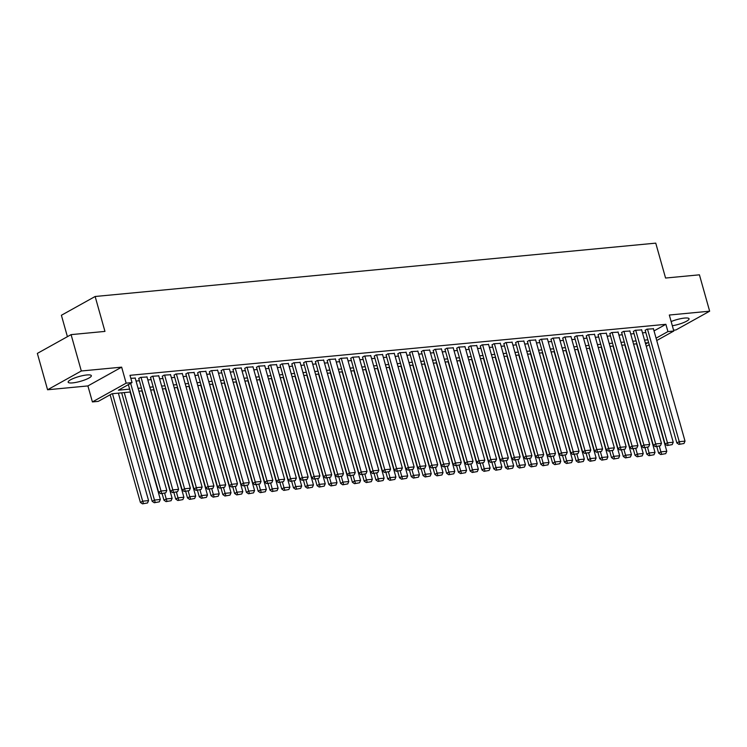 <?xml version="1.0" encoding="UTF-8"?>
<svg xmlns="http://www.w3.org/2000/svg" width="747" height="747" viewBox="0 0 747 747"><rect width="100%" height="100%" fill="white"/><g stroke="black" fill="none" stroke-linecap="round" stroke-linejoin="round"><path stroke-width="1.12" d="M72.636 382.884A12.045 2.502 164.3 0 0 85.167 379.765A12.045 2.502 164.3 0 0 91.349 375.666A12.045 2.502 164.3 0 0 86.867 374.966A12.045 2.502 164.3 0 0 74.336 378.075A12.045 2.502 164.3 0 0 68.154 382.184A12.045 2.502 164.3 0 0 72.636 382.884M672.319 325.739A12.045 2.502 164.3 0 0 689.07 318.773A12.045 2.502 164.3 0 0 684.579 318.073A12.045 2.502 164.3 0 0 671.142 321.546M130.445 391.998L111.975 393.753L98.296 401.363L92.404 401.923L126.15 383.155L132.032 382.595L118.353 390.205L129.642 389.131M87.913 385.928L121.649 367.15L81.311 370.988L71.086 334.628L37.35 353.406L47.575 389.766L87.913 385.928L92.404 401.923M67.417 336.673L61.394 315.271L95.14 296.494L655.754 243.139L665.568 278.043L699.425 274.821L709.65 311.191L669.312 315.029L673.813 331.024L656.744 340.52M673.57 330.183L675.914 329.959L709.65 311.191M81.311 370.988L47.575 389.766M135.226 378.113L130.828 378.29M147 376.992L140.455 377.375L138.765 378.589M158.775 375.872L152.239 376.255L150.549 377.468M170.559 374.751L164.013 375.134L162.323 376.348M182.333 373.631L175.788 374.014L174.098 375.218M194.108 372.51L187.572 372.893L185.882 374.098M205.892 371.39L199.346 371.773L197.656 372.977M217.666 370.269L211.121 370.643L209.431 371.857M229.441 369.149L222.905 369.522L221.215 370.736M241.225 368.019L234.679 368.402L232.989 369.616M253 366.898L246.454 367.281L244.764 368.495M264.774 365.778L258.238 366.161L256.548 367.375M276.558 364.657L270.012 365.04L268.322 366.254M288.333 363.537L281.787 363.92L280.097 365.134M300.107 362.416L293.571 362.799L291.881 364.013M311.891 361.296L305.346 361.679L303.655 362.893M323.666 360.175L317.12 360.558L315.43 361.772M335.44 359.055L328.904 359.438L327.214 360.652M347.224 357.934L340.679 358.317L338.989 359.531M358.999 356.814L352.453 357.197L350.763 358.411M370.773 355.693L364.237 356.076L362.547 357.29M382.557 354.573L376.012 354.956L374.322 356.17M394.332 353.452L387.786 353.835L386.096 355.04M406.107 352.332L399.57 352.715L397.88 353.919M417.89 351.211L411.345 351.594L409.655 352.799M429.665 350.091L423.119 350.464L421.429 351.678M441.44 348.97L434.903 349.344L433.213 350.558M453.224 347.85L446.678 348.223L444.988 349.437M464.998 346.72L458.453 347.103L456.762 348.317M476.773 345.6L470.236 345.982L468.546 347.196M488.557 344.479L482.011 344.862L480.321 346.076M500.331 343.359L493.786 343.741L492.096 344.955M512.106 342.238L505.57 342.621L503.88 343.835M523.89 341.118L517.344 341.5L515.654 342.714M535.664 339.997L529.119 340.38L527.429 341.594M547.439 338.877L540.903 339.259L539.213 340.473M559.223 337.756L552.677 338.139L550.987 339.353M570.997 336.636L564.452 337.018L562.762 338.232M582.772 335.515L576.236 335.898L574.546 337.112M594.556 334.395L588.01 334.777L586.32 335.991M606.331 333.274L599.785 333.657L598.095 334.871M618.105 332.154L611.569 332.536L609.879 333.741M629.889 331.033L623.343 331.416L621.653 332.62M641.664 329.913L635.118 330.295L633.428 331.5M654.036 330.902L665.876 324.31L129.987 375.321L132.032 382.595M136.047 381.054L139.372 380.737M147.831 379.934L151.146 379.616M159.606 378.813L162.93 378.496M171.38 377.693L174.705 377.375M183.164 376.572L186.479 376.255M194.939 375.452L198.263 375.134M206.714 374.322L210.038 374.014M218.498 373.201L221.812 372.893M230.272 372.081L233.596 371.773M242.047 370.96L245.371 370.643M253.831 369.84L257.145 369.522M265.605 368.719L268.929 368.402M277.38 367.599L280.704 367.281M289.164 366.478L292.479 366.161M300.938 365.358L304.262 365.04M312.713 364.237L316.037 363.92M324.497 363.117L327.812 362.799M336.271 361.996L339.596 361.679M348.046 360.876L351.37 360.558M359.83 359.755L363.145 359.438M371.604 358.635L374.929 358.317M383.379 357.514L386.703 357.197M395.163 356.394L398.478 356.076M406.938 355.273L410.262 354.956M418.712 354.153L422.036 353.835M430.496 353.023L433.811 352.715M442.271 351.902L445.595 351.594M454.045 350.782L457.369 350.474M465.829 349.661L469.144 349.344M477.604 348.541L480.928 348.223M489.378 347.42L492.703 347.103M501.162 346.3L504.477 345.982M512.937 345.179L516.261 344.862M524.711 344.059L528.036 343.741M536.495 342.938L539.81 342.621M548.27 341.818L551.594 341.5M560.045 340.697L563.369 340.38M571.828 339.577L575.143 339.259M583.603 338.456L586.927 338.139M595.378 337.336L598.702 337.018M607.162 336.215L610.476 335.898M618.936 335.095L622.26 334.777M630.711 333.974L634.035 333.657M642.495 332.854L645.81 332.536M653.438 328.792L646.902 329.166L645.212 330.379M121.649 367.15L126.15 383.155M665.876 324.31L667.921 331.584L673.813 331.024M71.086 334.628L104.954 331.407L95.14 296.494M645.623 343.993L647.864 342.752L645.343 342.985M636.883 343.797L633.559 344.115M625.108 344.918L621.784 345.235M613.334 346.038L610.01 346.356M601.55 347.159L598.226 347.476M589.775 348.279L586.451 348.597M578.001 349.4L574.676 349.717M566.217 350.52L562.893 350.838M554.442 351.641L551.118 351.958M542.667 352.761L539.343 353.079M530.884 353.882L527.559 354.199M519.109 355.002L515.785 355.32M507.334 356.123L504.01 356.44M495.55 357.243L492.226 357.561M483.776 358.364L480.452 358.681M472.001 359.484L468.677 359.802M460.217 360.605L456.893 360.922M448.443 361.735L445.119 362.043M436.668 362.855L433.344 363.163M424.884 363.976L421.56 364.293M413.11 365.096L409.786 365.414M401.335 366.217L398.011 366.534M389.551 367.337L386.227 367.655M377.777 368.458L374.452 368.775M366.002 369.578L362.678 369.896M354.218 370.699L350.894 371.016M342.443 371.819L339.119 372.137M330.669 372.94L327.345 373.257M318.885 374.06L315.561 374.378M307.11 375.181L303.786 375.498M295.336 376.301L292.012 376.619M283.552 377.422L280.228 377.739M271.777 378.542L268.453 378.86M260.003 379.663L256.679 379.98M248.219 380.783L244.895 381.101M236.444 381.913L233.12 382.221M224.67 383.034L221.345 383.342M212.886 384.154L209.562 384.462M201.111 385.275L197.787 385.592M189.336 386.395L186.012 386.713M177.553 387.516L174.228 387.833M165.778 388.636L162.454 388.954M154.003 389.757L150.679 390.074M142.219 390.877L138.895 391.195M649.236 344.703L646.286 346.347M656.081 338.176L667.921 331.584M138.092 388.328L141.416 388.01M149.867 387.207L153.191 386.89M161.651 386.087L164.975 385.769M173.425 384.966L176.75 384.649M185.2 383.837L188.524 383.528M196.984 382.716L200.308 382.408M208.758 381.596L212.083 381.287M220.533 380.475L223.857 380.158M232.317 379.355L235.641 379.037M244.092 378.234L247.416 377.917M255.866 377.114L259.19 376.796M267.65 375.993L270.974 375.676M279.425 374.873L282.749 374.555M291.199 373.752L294.523 373.435M302.983 372.632L306.307 372.314M314.758 371.511L318.082 371.194M326.532 370.391L329.857 370.073M338.316 369.27L341.64 368.953M350.091 368.15L353.415 367.832M361.865 367.029L365.19 366.712M373.649 365.909L376.974 365.591M385.424 364.788L388.748 364.471M397.199 363.668L400.523 363.35M408.982 362.538L412.307 362.23M420.757 361.417L424.081 361.109M432.532 360.297L435.856 359.979M444.316 359.176L447.64 358.859M456.09 358.056L459.414 357.738M467.865 356.935L471.189 356.618M479.649 355.815L482.973 355.497M491.423 354.694L494.747 354.377M503.198 353.574L506.522 353.256M514.982 352.453L518.306 352.136M526.756 351.333L530.081 351.015M538.531 350.212L541.855 349.895M550.315 349.092L553.639 348.774M562.089 347.971L565.414 347.654M573.864 346.851L577.188 346.533M585.648 345.73L588.972 345.413M597.423 344.61L600.747 344.292M609.197 343.489L612.521 343.172M620.981 342.359L624.305 342.051M632.756 341.239L636.08 340.931M644.54 340.118L647.854 339.81M653.373 328.549L685.018 441.132L679.135 441.692L676.857 442.962L678.948 444.39L683.981 443.494L678.948 444.39M645.137 330.146L676.857 442.962M647.49 329.11L679.863 443.886M683.981 443.494L685.018 441.132M656.762 446.501L658.621 453.112L660.899 451.842L659.33 446.258M636.575 343.825L666.782 451.281L665.745 453.644L660.712 454.54L665.745 453.644M661.627 454.036L660.899 451.842L666.782 451.281M660.712 454.54L658.621 453.112M641.598 329.67L673.243 442.261L667.351 442.822L665.073 444.082L667.174 445.511L672.207 444.614L667.174 445.511M633.363 331.266L665.073 444.082M635.706 330.239L668.089 445.007M672.207 444.614L673.243 442.261M629.824 330.8L661.468 443.382L655.577 443.942L653.298 445.203L655.399 446.631L660.432 445.735L655.399 446.631M621.588 332.387L653.298 445.203M623.932 331.36L656.305 446.127M660.432 445.735L661.468 443.382M618.04 331.92L649.685 444.502L643.802 445.063L641.524 446.323L643.615 447.752L648.648 446.855L643.615 447.752M609.804 333.507L641.524 446.323M612.157 332.48L644.53 447.248M648.648 446.855L649.685 444.502M606.265 333.041L637.91 445.623L632.018 446.183L629.74 447.453L631.841 448.872L636.874 447.976L631.841 448.872M598.03 334.628L629.74 447.453M600.373 333.601L632.756 448.368M636.874 447.976L637.91 445.623M644.978 447.621L646.837 454.232L649.115 452.962L647.546 447.378M624.8 344.946L655.007 452.402L653.97 454.764L648.938 455.661L653.97 454.764M649.853 455.156L649.115 452.962L655.007 452.402M648.938 455.661L646.837 454.232M633.204 448.742L635.062 455.353L637.34 454.083L635.772 448.499M613.026 346.066L643.232 453.522L642.196 455.885L637.163 456.781L642.196 455.885M638.069 456.277L637.34 454.083L643.232 453.522M637.163 456.781L635.062 455.353M621.429 449.862L623.287 456.473L625.566 455.203L623.997 449.619M601.242 347.187L631.448 454.643L630.412 457.005L625.379 457.902L630.412 457.005M626.294 457.397L625.566 455.203L631.448 454.643M625.379 457.902L623.287 456.473M609.645 450.992L611.504 457.594L613.782 456.333L612.213 450.74M589.467 348.307L619.674 455.763L618.637 458.126L613.604 459.022L618.637 458.126M614.52 458.518L613.782 456.333L619.674 455.763M613.604 459.022L611.504 457.594M594.491 334.161L626.135 446.743L620.243 447.304L617.965 448.573L620.066 449.993L625.099 449.096L620.066 449.993M586.255 335.748L617.965 448.573M588.599 334.721L620.972 449.489M625.099 449.096L626.135 446.743M597.871 452.112L599.729 458.714L602.007 457.453L600.439 451.86M577.692 349.428L607.899 456.893L606.863 459.246L601.83 460.143L606.863 459.246M602.736 459.638L602.007 457.453L607.899 456.893M601.83 460.143L599.729 458.714M582.707 335.282L614.351 447.864L608.469 448.424L606.191 449.694L608.282 451.113L613.315 450.217L608.282 451.113M574.471 336.869L606.191 449.694M576.824 335.842L609.197 450.609M613.315 450.217L614.351 447.864M586.096 453.233L587.954 459.835L590.233 458.574L588.664 452.981M565.909 350.548L596.115 458.014L595.079 460.367L590.046 461.263L595.079 460.367M590.961 460.759L590.233 458.574L596.115 458.014M590.046 461.263L587.954 459.835M570.932 336.402L602.577 448.984L596.685 449.545L594.407 450.815L596.508 452.234L601.54 451.337L596.508 452.234M562.696 337.999L594.407 450.815M565.04 336.962L597.423 451.73M601.54 451.337L602.577 448.984M574.312 454.353L576.17 460.964L578.449 459.694L576.88 454.111M554.134 351.669L584.341 459.134L583.304 461.487L578.271 462.384L583.304 461.487M579.186 461.879L578.449 459.694L584.341 459.134M578.271 462.384L576.17 460.964M559.158 337.523L590.802 450.105L584.91 450.665L582.632 451.935L584.733 453.364L589.766 452.458L584.733 453.364M550.922 339.119L582.632 451.935M553.266 338.083L585.639 452.85M589.766 452.458L590.802 450.105M562.538 455.474L564.396 462.085L566.674 460.815L565.106 455.231M542.359 352.789L572.566 460.255L571.53 462.608L566.497 463.504L571.53 462.608M567.403 463L566.674 460.815L572.566 460.255M566.497 463.504L564.396 462.085M547.374 338.643L579.018 451.225L573.136 451.786L570.857 453.055L572.949 454.484L577.982 453.578L572.949 454.484M539.138 340.24L570.857 453.055M541.491 339.203L573.864 453.971M577.982 453.578L579.018 451.225M535.599 339.764L567.244 452.346L561.352 452.906L559.073 454.176L561.174 455.605L566.207 454.699L561.174 455.605M527.363 341.36L559.073 454.176M529.707 340.324L562.089 455.091M566.207 454.699L567.244 452.346M523.824 340.884L555.469 453.466L549.577 454.027L547.299 455.296L549.4 456.725L554.433 455.819L549.4 456.725M515.589 342.481L547.299 455.296M517.932 341.444L550.306 456.212M554.433 455.819L555.469 453.466M512.04 342.005L543.685 454.587L537.803 455.147L535.524 456.417L537.616 457.846L542.649 456.94L537.616 457.846M503.805 343.601L535.524 456.417M506.158 342.565L538.531 457.332M542.649 456.94L543.685 454.587M500.266 343.125L531.911 455.707L526.019 456.268L523.74 457.537L525.841 458.966L530.874 458.06L525.841 458.966M492.03 344.722L523.74 457.537M494.374 343.685L526.756 458.453M530.874 458.06L531.911 455.707M488.491 344.246L520.136 456.828L514.244 457.388L511.966 458.658L514.067 460.087L519.1 459.181L514.067 460.087M480.256 345.842L511.966 458.658M482.599 344.806L514.972 459.573M519.1 459.181L520.136 456.828M476.707 345.366L508.352 457.948L502.47 458.509L500.191 459.778L502.283 461.207L507.316 460.311L502.283 461.207M468.472 346.963L500.191 459.778M470.825 345.926L503.198 460.703M507.316 460.311L508.352 457.948M464.933 346.487L496.578 459.069L490.686 459.629L488.407 460.899L490.508 462.328L495.541 461.431L490.508 462.328M456.697 348.083L488.407 460.899M459.041 347.047L491.423 461.823M495.541 461.431L496.578 459.069M453.158 347.607L484.803 460.189L478.911 460.75L476.633 462.019L478.734 463.448L483.767 462.552L478.734 463.448M444.923 349.204L476.633 462.019M447.266 348.167L479.639 462.944M483.767 462.552L484.803 460.189M441.374 348.728L473.019 461.31L467.136 461.87L464.858 463.14L466.95 464.569L471.983 463.672L466.95 464.569M433.139 350.324L464.858 463.14M435.492 349.288L467.865 464.064M471.983 463.672L473.019 461.31M429.6 349.848L461.244 462.43L455.353 462.991L453.074 464.26L455.175 465.689L460.208 464.793L455.175 465.689M421.364 351.445L453.074 464.26M423.708 350.408L456.09 465.185M460.208 464.793L461.244 462.43M417.825 350.978L449.47 463.56L443.578 464.12L441.3 465.381L443.401 466.81L448.433 465.913L443.401 466.81M409.589 352.565L441.3 465.381M411.933 351.538L444.306 466.305M448.433 465.913L449.47 463.56M550.763 456.594L552.621 463.205L554.9 461.935L553.331 456.352M530.575 353.91L560.782 461.375L559.746 463.728L554.713 464.625L559.746 463.728M555.628 464.12L554.9 461.935L560.782 461.375M554.713 464.625L552.621 463.205M538.979 457.715L540.837 464.326L543.116 463.056L541.547 457.472M518.801 355.03L549.008 462.496L547.971 464.849L542.938 465.745L547.971 464.849M543.853 465.241L543.116 463.056L549.008 462.496M542.938 465.745L540.837 464.326M527.205 458.835L529.063 465.446L531.341 464.176L529.772 458.593M507.026 356.151L537.233 463.616L536.197 465.969L531.164 466.866L536.197 465.969M532.069 466.361L531.341 464.176L537.233 463.616M531.164 466.866L529.063 465.446M515.43 459.956L517.288 466.567L519.567 465.297L517.998 459.713M495.242 357.271L525.449 464.737L524.413 467.09L519.38 467.995L524.413 467.09M520.295 467.482L519.567 465.297L525.449 464.737M519.38 467.995L517.288 466.567M503.646 461.076L505.504 467.687L507.783 466.417L506.214 460.834M483.468 358.401L513.675 465.857L512.638 468.21L507.605 469.116L512.638 468.21M508.52 468.602L507.783 466.417L513.675 465.857M507.605 469.116L505.504 467.687M491.871 462.197L493.73 468.808L496.008 467.538L494.439 461.954M471.693 359.522L501.9 466.978L500.863 469.331L495.831 470.236L500.863 469.331M496.736 469.723L496.008 467.538L501.9 466.978M495.831 470.236L493.73 468.808M480.097 463.317L481.955 469.928L484.233 468.658L482.665 463.075M459.909 360.642L490.116 468.098L489.08 470.451L484.047 471.357L489.08 470.451M484.962 470.843L484.233 468.658L490.116 468.098M484.047 471.357L481.955 469.928M468.313 464.438L470.171 471.049L472.449 469.779L470.881 464.195M448.135 361.763L478.341 469.219L477.305 471.572L472.272 472.477L477.305 471.572M473.187 471.964L472.449 469.779L478.341 469.219M472.272 472.477L470.171 471.049M456.538 465.558L458.397 472.169L460.675 470.899L459.106 465.316M436.36 362.883L466.567 470.339L465.53 472.692L460.497 473.598L465.53 472.692M461.403 473.084L460.675 470.899L466.567 470.339M460.497 473.598L458.397 472.169M444.764 466.679L446.622 473.29L448.9 472.02L447.332 466.436M424.576 364.004L454.783 471.46L453.746 473.822L448.714 474.718L453.746 473.822M449.629 474.214L448.9 472.02L454.783 471.46M448.714 474.718L446.622 473.29M432.98 467.799L434.838 474.41L437.116 473.14L435.548 467.557M412.802 365.124L443.008 472.58L441.972 474.943L436.939 475.839L441.972 474.943M437.854 475.335L437.116 473.14L443.008 472.58M436.939 475.839L434.838 474.41M421.205 468.92L423.063 475.531L425.342 474.261L423.773 468.677M401.027 366.245L431.234 473.701L430.197 476.063L425.164 476.959L430.197 476.063M426.07 476.455L425.342 474.261L431.234 473.701M425.164 476.959L423.063 475.531M406.041 352.098L437.686 464.681L431.803 465.241L429.525 466.502L431.617 467.93L436.65 467.034L431.617 467.93M397.806 353.686L429.525 466.502M400.159 352.659L432.532 467.426M436.65 467.034L437.686 464.681M394.267 353.219L425.911 465.801L420.019 466.361L417.741 467.631L419.842 469.051L424.875 468.154L419.842 469.051M386.031 354.806L417.741 467.631M388.375 353.779L420.757 468.546M424.875 468.154L425.911 465.801M382.492 354.339L414.137 466.922L408.245 467.482L405.966 468.752L408.067 470.171L413.1 469.275L408.067 470.171M374.256 355.927L405.966 468.752M376.6 354.9L408.973 469.667M413.1 469.275L414.137 466.922M370.708 355.46L402.353 468.042L396.47 468.602L394.192 469.872L396.283 471.292L401.316 470.395L396.283 471.292M362.472 357.047L394.192 469.872M364.825 356.02L397.199 470.787M401.316 470.395L402.353 468.042M409.431 470.04L411.289 476.651L413.567 475.381L411.999 469.798M389.243 367.365L419.45 474.821L418.413 477.184L413.38 478.08L418.413 477.184M414.296 477.576L413.567 475.381L419.45 474.821M413.38 478.08L411.289 476.651M397.647 471.161L399.505 477.772L401.783 476.502L400.215 470.918M377.468 368.486L407.675 475.942L406.639 478.304L401.606 479.201L406.639 478.304M402.521 478.696L401.783 476.502L407.675 475.942M401.606 479.201L399.505 477.772M385.872 472.291L387.73 478.892L390.009 477.632L388.44 472.039M365.694 369.606L395.901 477.072L394.864 479.425L389.831 480.321L394.864 479.425M390.737 479.817L390.009 477.632L395.901 477.072M389.831 480.321L387.73 478.892M374.098 473.411L375.956 480.013L378.234 478.752L376.665 473.159M353.91 370.727L384.117 478.192L383.08 480.545L378.047 481.442L383.08 480.545M378.962 480.937L378.234 478.752L384.117 478.192M378.047 481.442L375.956 480.013M358.933 356.58L390.578 469.163L384.686 469.723L382.408 470.993L384.509 472.412L389.542 471.516L384.509 472.412M350.698 358.177L382.408 470.993M353.042 357.141L385.424 471.908M389.542 471.516L390.578 469.163M362.314 474.532L364.172 481.133L366.45 479.873L364.881 474.28M342.135 371.847L372.342 479.313L371.306 481.666L366.273 482.562L371.306 481.666M367.188 482.058L366.45 479.873L372.342 479.313M366.273 482.562L364.172 481.133M347.159 357.701L378.804 470.283L372.912 470.843L370.633 472.113L372.734 473.533L377.767 472.636L372.734 473.533M338.923 359.298L370.633 472.113M341.267 358.261L373.64 473.028M377.767 472.636L378.804 470.283M350.539 475.652L352.397 482.263L354.676 480.993L353.107 475.409M330.361 372.968L360.568 480.433L359.531 482.786L354.498 483.683L359.531 482.786M355.404 483.178L354.676 480.993L360.568 480.433M354.498 483.683L352.397 482.263M335.375 358.821L367.02 471.404L361.137 471.964L358.859 473.234L360.95 474.662L365.983 473.757L360.95 474.662M327.139 360.418L358.859 473.234M329.492 359.382L361.865 474.149M365.983 473.757L367.02 471.404M338.764 476.773L340.623 483.384L342.901 482.114L341.332 476.53M318.577 374.088L348.784 481.554L347.747 483.907L342.714 484.803L347.747 483.907M343.629 484.299L342.901 482.114L348.784 481.554M342.714 484.803L340.623 483.384M323.6 359.942L355.245 472.524L349.353 473.084L347.075 474.354L349.176 475.783L354.209 474.877L349.176 475.783M315.365 361.539L347.075 474.354M317.708 360.502L350.091 475.269M354.209 474.877L355.245 472.524M326.981 477.893L328.839 484.504L331.117 483.234L329.548 477.65M306.802 375.209L337.009 482.674L335.973 485.027L330.94 485.923L335.973 485.027M331.855 485.419L331.117 483.234L337.009 482.674M330.94 485.923L328.839 484.504M311.826 361.062L343.471 473.645L337.579 474.205L335.3 475.475L337.401 476.903L342.434 475.998L337.401 476.903M303.59 362.659L335.3 475.475M305.934 361.623L338.307 476.39M342.434 475.998L343.471 473.645M315.206 479.014L317.064 485.625L319.342 484.355L317.774 478.771M295.028 376.329L325.234 483.795L324.198 486.148L319.165 487.044L324.198 486.148M320.071 486.54L319.342 484.355L325.234 483.795M319.165 487.044L317.064 485.625M300.042 362.183L331.687 474.765L325.804 475.325L323.526 476.595L325.617 478.024L330.65 477.118L325.617 478.024M291.806 363.78L323.526 476.595M294.159 362.743L326.532 477.51M330.65 477.118L331.687 474.765M303.431 480.134L305.29 486.745L307.568 485.475L305.999 479.891M283.244 377.45L313.451 484.915L312.414 487.268L307.381 488.174L312.414 487.268M308.296 487.66L307.568 485.475L313.451 484.915M307.381 488.174L305.29 486.745M288.267 363.303L319.912 475.886L314.02 476.446L311.742 477.716L313.843 479.144L318.876 478.239L313.843 479.144M280.032 364.9L311.742 477.716M282.375 363.864L314.758 478.631M318.876 478.239L319.912 475.886M291.647 481.255L293.506 487.866L295.784 486.596L294.215 481.012M271.469 378.57L301.676 486.036L300.639 488.389L295.607 489.294L300.639 488.389M296.522 488.781L295.784 486.596L301.676 486.036M295.607 489.294L293.506 487.866M276.493 364.424L308.137 477.006L302.246 477.566L299.967 478.836L302.068 480.265L307.101 479.359L302.068 480.265M268.257 366.021L299.967 478.836M270.601 364.984L302.974 479.751M307.101 479.359L308.137 477.006M279.873 482.375L281.731 488.986L284.009 487.716L282.441 482.132M259.695 379.7L289.901 487.156L288.865 489.509L283.832 490.415L288.865 489.509M284.738 489.901L284.009 487.716L289.901 487.156M283.832 490.415L281.731 488.986M264.709 365.544L296.354 478.127L290.471 478.687L288.193 479.957L290.284 481.385L295.317 480.48L290.284 481.385M256.473 367.141L288.193 479.957M258.826 366.105L291.199 480.881M295.317 480.48L296.354 478.127M268.098 483.496L269.956 490.107L272.235 488.837L270.666 483.253M247.911 380.821L278.117 488.277L277.081 490.63L272.048 491.535L277.081 490.63M272.963 491.022L272.235 488.837L278.117 488.277M272.048 491.535L269.956 490.107M252.934 366.665L284.579 479.247L278.687 479.807L276.409 481.077L278.51 482.506L283.543 481.61L278.51 482.506M244.699 368.262L276.409 481.077M247.042 367.225L279.425 482.002M283.543 481.61L284.579 479.247M256.314 484.616L258.173 491.227L260.451 489.957L258.882 484.373M236.136 381.941L266.343 489.397L265.306 491.75L260.273 492.656L265.306 491.75M261.189 492.142L260.451 489.957L266.343 489.397M260.273 492.656L258.173 491.227M241.16 367.785L272.804 480.368L266.912 480.928L264.634 482.198L266.735 483.626L271.768 482.73L266.735 483.626M232.924 369.382L264.634 482.198M235.268 368.346L267.641 483.122M271.768 482.73L272.804 480.368M244.54 485.737L246.398 492.348L248.676 491.078L247.108 485.494M224.361 383.062L254.568 490.518L253.532 492.871L248.499 493.776L253.532 492.871M249.405 493.263L248.676 491.078L254.568 490.518M248.499 493.776L246.398 492.348M229.376 368.906L261.02 481.488L255.138 482.048L252.859 483.318L254.951 484.747L259.984 483.851L254.951 484.747M221.14 370.503L252.859 483.318M223.493 369.466L255.866 484.243M259.984 483.851L261.02 481.488M232.765 486.857L234.623 493.468L236.902 492.198L235.333 486.614M212.578 384.182L242.784 491.638L241.748 493.991L236.715 494.897L241.748 493.991M237.63 494.383L236.902 492.198L242.784 491.638M236.715 494.897L234.623 493.468M217.601 370.026L249.246 482.609L243.354 483.169L241.076 484.439L243.177 485.867L248.209 484.971L243.177 485.867M209.365 371.623L241.076 484.439M211.709 370.587L244.092 485.363M248.209 484.971L249.246 482.609M220.981 487.978L222.839 494.589L225.118 493.319L223.549 487.735M200.803 385.303L231.01 492.759L229.973 495.121L224.94 496.017L229.973 495.121M225.855 495.513L225.118 493.319L231.01 492.759M224.94 496.017L222.839 494.589M205.827 371.147L237.471 483.729L231.579 484.299L229.301 485.559L231.402 486.988L236.435 486.092L231.402 486.988M197.591 372.744L229.301 485.559M199.935 371.717L232.308 486.484M236.435 486.092L237.471 483.729M209.207 489.098L211.065 495.709L213.343 494.439L211.775 488.855M189.028 386.423L219.235 493.879L218.199 496.241L213.166 497.138L218.199 496.241M214.072 496.634L213.343 494.439L219.235 493.879M213.166 497.138L211.065 495.709M194.043 372.277L225.687 484.859L219.805 485.419L217.526 486.68L219.618 488.108L224.651 487.212L219.618 488.108M185.807 373.864L217.526 486.68M188.16 372.837L220.533 487.604M224.651 487.212L225.687 484.859M197.432 490.219L199.29 496.83L201.569 495.56L200 489.976M177.244 387.544L207.451 495L206.415 497.362L201.382 498.258L206.415 497.362M202.297 497.754L201.569 495.56L207.451 495M201.382 498.258L199.29 496.83M182.268 373.397L213.913 485.98L208.021 486.54L205.742 487.8L207.843 489.229L212.876 488.333L207.843 489.229M174.032 374.985L205.742 487.8M176.376 373.958L208.758 488.725M212.876 488.333L213.913 485.98M185.648 491.339L187.506 497.95L189.785 496.68L188.216 491.096M165.47 388.664L195.677 496.12L194.64 498.482L189.607 499.379L194.64 498.482M190.522 498.875L189.785 496.68L195.677 496.12M189.607 499.379L187.506 497.95M170.493 374.518L202.138 487.1L196.246 487.66L193.968 488.93L196.069 490.349L201.102 489.453L196.069 490.349M162.258 376.105L193.968 488.93M164.601 375.078L196.975 489.845M201.102 489.453L202.138 487.1M173.874 492.469L175.732 499.071L178.01 497.81L176.441 492.217M153.695 389.785L183.902 497.241L182.866 499.603L177.833 500.499L182.866 499.603M178.738 499.995L178.01 497.81L183.902 497.241M177.833 500.499L175.732 499.071M158.709 375.638L190.354 488.221L184.472 488.781L182.193 490.051L184.285 491.47L189.318 490.574L184.285 491.47M150.474 377.226L182.193 490.051M152.827 376.199L185.2 490.966M189.318 490.574L190.354 488.221M162.099 493.59L163.957 500.191L166.236 498.931L164.667 493.337M141.911 390.905L172.118 498.37L171.082 500.723L166.049 501.62L171.082 500.723M166.964 501.116L166.236 498.931L172.118 498.37M166.049 501.62L163.957 500.191M146.935 376.759L178.58 489.341L172.688 489.901L170.409 491.171L172.51 492.59L177.543 491.694L172.51 492.59M138.699 378.346L170.409 491.171M141.043 377.319L173.425 492.086M177.543 491.694L178.58 489.341M121.677 392.829L152.173 501.312L154.452 500.051L124.245 392.586M130.137 392.026L160.344 499.491L159.307 501.844L154.274 502.74L159.307 501.844M155.189 502.236L154.452 500.051L160.344 499.491M154.274 502.74L152.173 501.312M135.16 377.879L166.805 490.462L160.913 491.022L158.635 492.292L160.736 493.711L165.769 492.815L160.736 493.711M128.372 384.63L158.635 492.292M130.65 383.36L161.641 493.207M165.769 492.815L166.805 490.462M110.136 394.78L140.399 502.442L142.677 501.172L112.47 393.706M118.362 393.146L148.569 500.611L147.532 502.964L142.5 503.861L147.532 502.964M143.405 503.357L142.677 501.172L148.569 500.611M142.5 503.861L140.399 502.442"/></g></svg>
